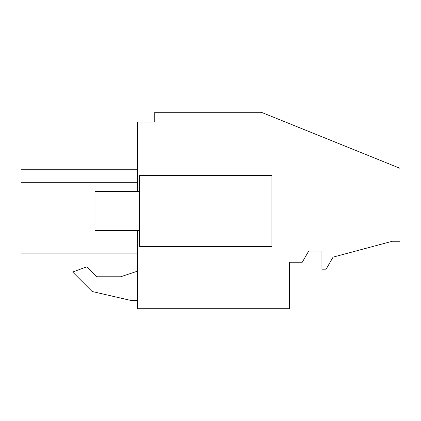 <?xml version="1.0" encoding="UTF-8"?>
<svg xmlns="http://www.w3.org/2000/svg" width="421" height="421" viewBox="0 0 421 421"><rect width="100%" height="100%" fill="white"/><g stroke="black" fill="none" stroke-linecap="round" stroke-linejoin="round"><path stroke-width="0.63" d="M137.372 191.555L137.372 122.016L154.77 122.016L154.77 112.286L261.336 112.286L399.95 168.289L399.95 241.265L392.288 241.265L333.079 257.131L326.117 269.193L321.939 269.193L321.939 251.084L308.704 251.084L302.267 262.225L289.432 262.225L289.432 308.714L137.372 308.714L137.372 230.561M92.115 291.49L130.405 300.331L137.372 300.331L130.405 300.331L92.115 291.49L72.628 272.008L92.115 291.49M137.372 271.224L120.653 276.771L96.598 276.771L86.71 266.882L72.628 272.008M21.05 240.849L21.05 253.116L21.05 249.206L21.05 253.116L21.05 249.206L21.05 253.116L21.05 249.206L21.05 253.116L21.05 249.206L21.05 253.116L137.372 253.116L21.05 253.116L21.05 169.237L21.05 182.298L21.05 169.237L137.372 169.242L21.05 169.237L21.05 182.298L21.05 169.242M21.05 182.298L137.372 182.298M118.148 253.116L134.562 253.116M120.653 276.771L96.598 276.771M139.583 246.58L139.583 175.536L271.924 175.536L271.924 246.58L139.583 246.58M21.05 184.009L21.05 238.339L21.05 184.009M139.583 230.561L95.004 230.561L95.004 191.555L139.583 191.555"/></g></svg>
